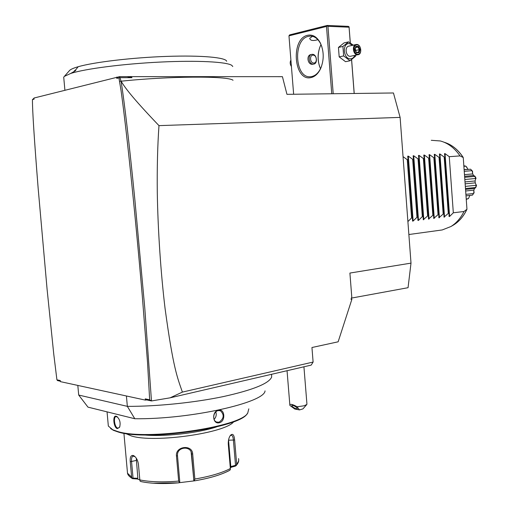 <?xml version="1.0" encoding="UTF-8"?>
<svg xmlns="http://www.w3.org/2000/svg" width="509" height="509" viewBox="0 0 509 509"><rect width="100%" height="100%" fill="white"/><g stroke="black" fill="none" stroke-linecap="round" stroke-linejoin="round"><path stroke-width="0.76" d="M34.001 98.282L32.449 99.573C32.353 109.747 34.249 139.199 38.124 187.923L47.089 289.265L53.757 354.124L56.919 379.816L60.278 380.541L60.38 381.629L145.364 400.106L145.25 398.865L146.681 399.915L151.472 400.952L144.791 308.18L134.866 199.776C129.146 142.431 124.552 102.913 121.072 81.23L119.615 76.636L282.425 76.668L286.955 94.337L393.451 92.975L400.112 117.394L411.005 263.128L408.053 287.7L351.471 298.089M32.449 99.573L34.084 99.16L33.982 98.04L119.615 76.636M233.033 80.257C227.835 75.828 169.357 76.026 119.596 81.357M60.342 381.196L57.555 380.592L56.919 379.809M145.25 398.865L149.659 399.813L147.534 362.491L142.227 295.175C138.321 249.862 134.058 205.528 130.361 170.051C126.639 134.7 123.509 108.048 120.977 90.093L118.915 77.839L116.777 78.38L116.663 77.094M151.16 400.704L149.659 399.813M146.681 399.915L145.364 400.106M121.072 81.23C124.8 87.166 130.501 95.826 158.98 125.628C157.574 145.434 157.007 167.894 157.294 193.013C157.936 230.711 160.838 273.562 165.088 308.651C173.27 368.86 177.495 377.869 182.394 392.095L170.082 397.834L311.184 365.112L313.111 362.058L311.947 347.513L338.141 341.806L351.935 299.146L351.013 299.317L351.77 296.976L349.906 273.059L411.005 263.128M170.082 397.834L151.472 400.952M77.813 385.421L78.704 395.054L127.345 406.354L134.796 418.735L87.968 407.136L78.704 395.054M271.571 374.605L271.66 377.048C269.026 383.506 252.878 390.028 223.216 396.606C194.381 402.644 156.505 406.526 127.345 406.354L126.417 395.989M265.043 390.867C264.775 402.543 190.601 419.467 134.796 418.735M117.312 428.616C113.532 427.725 112.362 414.886 116.192 416.228L116.847 416.508C119.876 419.308 120.792 422.884 119.596 427.236L117.312 428.616L117.681 428.063C114.62 427.439 113.195 417.208 115.88 416.604L117.56 417.068M107.049 411.864L108.341 426.058L112.743 429.774L117.573 431.486C146.299 440.832 240.464 427.045 247.711 413.13L248.806 408.842M219.417 422.724C212.552 424.71 211.445 411.552 218.348 410.203C224.832 408.237 225.92 421.236 219.417 422.724L219.105 422.196L216.688 422.063C211.929 420.574 213.265 411.501 218.119 410.61L220.365 410.712C224.475 414.708 224.049 418.538 219.105 422.196M110.612 428.578L113.456 430.321L118.247 432.02C146.713 441.297 239.879 427.643 247.107 413.83L247.221 413.69M216.452 426.943C197.664 433.159 163.841 436.926 143.92 434.94M233.765 421.656C225.99 432.955 154.081 443.301 131.405 435.959L125.621 433.528M127.339 471.27L127.511 473.211L131.64 477.168L130.253 461.758C129.91 457.267 130.877 455.167 133.154 455.46L133.905 455.797C136.31 457.432 137.824 460.27 138.442 464.31L139.835 479.904C149.926 481.998 162.867 482.398 178.665 481.094L176.47 456.026C175.153 446.132 192.389 444.115 192.688 454.041L194.858 479.045C210.223 476.399 222.051 472.893 230.354 468.534L228.286 444.172C228.153 440.47 228.878 437.517 230.469 435.316C232.721 433.153 234.108 434.718 234.636 440.011L236.666 464.036C238.46 462.115 239.084 460.301 238.536 458.609M131.64 477.168L132.493 478.651L137.436 479.007L139.841 479.936M137.436 479.007L137.844 478.244L133.053 478.161L132.429 478.575M133.053 478.161L131.57 461.714C131.303 458.66 131.774 456.802 132.989 456.147L135.012 456.656M230.214 435.672L231.436 435.157C232.505 435.558 233.16 437.263 233.408 440.266L235.527 465.328L230.793 466.594L231.251 467.237L235.279 466.161L236.17 465.576L236.666 464.036M137.844 478.244L136.266 458.17M141.337 481.654L140.09 481.145L139.835 479.904M178.665 481.094L179.302 482.367L178.856 482.831L152.98 483.213M176.47 456.026L177.488 455.663L179.772 481.769L179.302 482.367M177.488 455.663L177.469 454.855C177.418 446.514 191.289 445.699 191.562 453.939L193.821 479.987L194.419 480.445L194.858 479.045M230.354 468.534L230.272 469.794L229.381 470.501M229.031 470.634C221.001 474.852 209.6 478.244 194.832 480.808L194.419 480.445M235.527 465.328L236.17 465.576M229.514 470.431C221.269 474.776 209.708 478.237 194.832 480.801L178.964 482.736M231.251 467.237L230.31 467.994M191.129 452.087L193.821 479.987M194.61 480.738L193.56 479.917M228.535 439.992L230.793 466.594M119.819 426.707L118.514 428.037L117.681 428.063M215.829 411.902C216.707 414.733 216.128 417.234 214.085 419.403M218.278 386.655L243.633 380.777M182.394 392.095L313.111 362.058M119.507 77.33L118.915 77.839M120.086 77.673L131.965 77.673L127.205 76.643M130.902 76.484L131.965 77.673M400.112 117.394L158.98 125.628M351.77 296.976L351.013 299.317M351.935 299.146L351.197 299.101M306.762 404.56L302.938 408.899L299.483 409.917L297.091 406.774L303.911 405.819L306.793 404.528L306.927 404.012L303.93 366.798M299.483 409.917L294.756 409.02L289.882 405.431L287.051 370.711M297.091 406.774C292.681 404.305 290.27 403.726 289.85 405.049M292.605 405.298C295.379 406.277 296.944 407.429 297.313 408.759L296.473 408.873C293.699 407.894 292.134 406.742 291.772 405.418L292.605 405.298M116.777 78.38L118.018 77.037M75.262 70.859L75.777 70.255L74.619 70.579L74.168 71.165L75.262 70.859L70.656 73.481C84.869 68.817 123.114 63.854 160.31 62.066C197.556 60.253 226.753 61.85 231.799 65.368L232.778 66.514M70.656 73.481L64.382 76.382L63.714 77.19L63.829 78.469M75.319 70.261L78.195 66.724C94.229 62.079 132.684 57.542 167.175 56.384C201.729 55.207 225.85 57.472 226.664 61.271M78.195 66.724C73.85 67.971 71.031 69.167 69.727 70.312L69.148 70.967M74.715 71.005L74.168 71.165M333.204 93.745L327.942 26.315L349.072 27.212L349.059 26.805L350.326 42.972M351.611 59.617L354.213 93.478M320.066 46.574C317.692 53.26 317.552 59.96 319.646 66.679M349.072 27.212L350.281 42.941M351.566 59.648L354.169 93.478M327.942 26.315L327.179 25.864L326.498 26.449L331.753 93.764M293.642 94.254L288.966 35.846L326.498 26.449M307.646 35.286C312.781 34.288 317.018 36.864 320.371 43.01C324.093 51.454 324.15 60.049 320.536 68.798C318.087 73.786 314.906 76.713 310.986 77.584C293.814 81.885 290.346 38.646 307.646 35.286M288.966 35.846L289.646 34.886L327.185 25.45L327.179 25.864M349.059 26.805L348.309 26.36L327.185 25.45M317.902 39.689C312.908 41.108 310.185 40.637 309.726 38.29L312.52 36.317M321.446 66.584L320.759 68.206C318.43 72.959 315.402 75.746 311.667 76.579L310.566 76.725C294.749 78.691 292.656 39.295 308.486 36.324L310.255 36.082C314.467 36.094 317.915 38.627 320.6 43.679L321.866 46.739M312.73 76.299L314.537 75.497M321.007 44.538L320.715 45.123C317.292 53.057 317.222 60.927 320.505 68.734M311.89 54.361L311.018 54.552C306.1 55.195 307.576 64.598 312.329 64.319L313.665 64.096C318.055 63.644 316.852 54.158 312.418 54.317L311.89 54.361C307.512 54.864 308.778 64.344 313.194 64.134L313.665 64.096M313.748 63.021C317.559 63.25 316.91 55.048 313.13 55.163C309.3 54.896 309.956 63.167 313.748 63.021M291.422 66.52C289.99 64.35 289.818 62.2 290.906 60.068M353.227 45.161L348.576 41.859L344.097 42.877L338.447 47.432L339.179 56.887L345.547 61.691L350.033 60.768L355.626 56.155L355.67 55.239M339.179 56.887L343.651 55.933L350.033 60.768M338.447 47.432L342.92 46.434L343.651 55.933M348.576 41.859L342.92 46.434M352.731 45.269L349.219 43.589C342.003 43.004 343.251 59.089 350.396 58.821C352.368 58.77 353.831 57.638 354.779 55.43M356.166 44.506L348.875 46.128C344.453 46.624 345.738 56.518 350.198 56.327L357.496 54.787C353.023 54.978 351.732 45.002 356.166 44.506L356.701 44.468C361.193 44.34 362.421 54.31 357.973 54.756M357.089 44.907C361.403 44.811 362.147 54.508 357.802 54.196C353.475 54.342 352.724 44.557 357.089 44.907M358.533 46.414L355.874 46.344L354.779 49.488L356.357 52.694L359.017 52.751L360.105 49.615L358.533 46.414L357.992 47.019L355.886 46.962M355.874 46.344L355.778 46.962M360.105 49.615L359.303 49.685L357.992 47.019L355.689 47.522M359.017 52.751L358.4 52.3L359.303 49.685L355.447 50.455M356.357 52.694L356.224 52.242M355.187 48.979L355.893 50.423L355.702 50.97M412.824 216.662L412.252 215.892M407.913 158.044L408.39 157.16M466.893 209.301L464.023 211.483C460.677 218.176 456.299 223.197 450.898 226.537L442.238 229.947L439.407 230.335M431.276 140.299L440.31 140.961C447.965 143.004 454.537 147.985 460.028 155.913L463.177 157.497M463.273 157.815L466.944 208.995M430.512 172.806L430.938 173.003M425.766 180.243L426.179 179.893M432.771 197.982L432.376 198.236M438.198 200.915L437.848 201.462M435.469 168.918L435.889 169.414M435.787 168.008L435.405 168.04M436.143 172.812L435.755 172.844M436.168 178.487L436.55 178.449L436.168 178.481M431.371 178.913L430.964 178.952L431.371 178.92M436.614 179.333L436.232 179.372M431.435 179.804L431.028 179.842M426.205 180.281L425.772 180.32M437.925 197.206L437.543 197.244M438.294 202.226L437.905 202.27M469.845 195.424L468.541 198.434L466.257 199.433M468.185 198.752L466.225 198.968M473.847 190.716L474.089 192.765L472.447 195.144L466.002 195.844M473.535 193.522L465.894 194.343M473.758 193.166L473.885 190.137L465.652 190.996M473.885 190.137L474.496 188.451M475.743 184.137L476.551 185.422L476.125 185.015L475.737 187.484L465.474 188.534M475.737 187.484L476.551 185.422M474.503 188.451L475.775 187.643M476.03 185.321L465.321 186.389M476.125 185.015L475.247 182.858L465.137 183.844M475.247 182.858L475.107 180.956L465.003 181.929M475.546 178.5L476.036 178.22L474.961 176.209L475.546 178.5L464.825 179.499M475.107 180.956L475.68 178.774M474.948 176.388L464.672 177.329M474.961 176.209L473.574 175.51L464.602 176.324M473.574 175.51L472.727 173.913L464.482 174.651M470.596 169.204L464.125 169.751L470.583 169.198L471.907 170.674L464.24 171.336M471.907 170.674L472.556 171.24L472.613 173.378M472.727 173.913L472.18 170.986M468.21 169.402L464.119 169.58M463.839 165.749L465.856 166.163L463.884 166.322M465.856 166.163L468.013 169.255M470.78 169.389L472.556 171.24M476.036 178.22L475.514 179.365M474.089 192.765L473.605 193.484M469.19 196.951L468.834 197.746M466.46 166.767L466.957 167.366M403.045 156.619L407.245 159.68L408.059 159.622L407.741 156.174L408.313 156.136L412.672 159.292L413.473 159.234L413.136 155.805L413.709 155.767L418.048 158.91L418.843 158.853L418.487 155.436L419.053 155.398L423.373 158.528L424.162 158.471L423.787 155.073L424.347 155.035L428.648 158.153L429.431 158.095L429.036 154.717L429.59 154.679L433.872 157.777L434.648 157.726L434.241 154.361L434.788 154.322L439.051 157.408L439.821 157.357L439.394 154.011L439.935 153.972L444.179 157.046L444.942 156.988L444.497 153.654L445.038 153.623L449.262 156.683L453.322 212.794L464.023 211.483M449.262 156.683L460.028 155.913M453.322 212.794L449.6 216.459L449.065 216.529L449.033 213.322L448.276 213.417L443.994 217.165L443.943 213.945L443.18 214.041L438.879 217.807L438.809 214.582L438.039 214.671L433.719 218.456L433.623 215.218L432.847 215.313L428.508 219.112L428.393 215.861L427.605 215.956L423.246 219.773L423.113 216.51L422.317 216.605L418.506 220.372L417.94 220.442L417.774 217.165L416.979 217.26L413.149 221.046L412.576 221.116L412.392 217.827L411.584 217.922L407.9 221.58M449.033 213.322L444.942 156.988M448.276 213.417L444.179 157.046M443.943 213.945L439.821 157.357M443.18 214.041L439.051 157.408M438.809 214.582L434.648 157.726M438.039 214.671L433.872 157.777M433.623 215.218L429.431 158.095M432.847 215.313L428.648 158.153M428.393 215.861L424.162 158.471M427.605 215.956L423.373 158.528M423.113 216.51L418.843 158.853M422.317 216.605L418.048 158.91M417.774 217.165L413.473 159.234M416.979 217.26L412.672 159.292M412.392 217.827L408.059 159.622M411.584 217.922L407.245 159.68M130.253 461.758L136.253 460.448M133.154 455.46L134.032 456.153M192.688 454.041L191.562 453.939L191.193 452.571M234.636 440.011L228.554 440.196M116.192 416.228L116.644 416.591M218.348 410.203L218.119 410.61M356.338 52.255L358.4 52.3M463.235 157.586C457.998 149.582 451.617 144.467 444.096 142.227M413.556 155.678L413.187 156.276M409.001 165.336L408.581 166.64M411.596 207.087L412.201 208.321M417.755 216.828L418.29 217.458M466.918 209.371C463.635 216.3 459.213 221.485 453.653 224.933C459.22 221.485 463.648 216.249 466.938 209.212M413.823 157.3L413.365 158.089M409.217 168.275L408.816 169.815M411.355 203.893L411.978 205.362M417.609 214.925L418.15 215.612M445.038 153.623L449.6 216.459M439.935 153.972L444.535 217.095M434.788 154.322L439.426 217.737M429.59 154.679L434.266 218.386M424.347 155.035L429.062 219.042M419.053 155.398L423.806 219.703M413.709 155.767L418.506 220.372M408.313 156.136L413.149 221.046M112.743 429.774L113.456 430.321M132.493 478.651C129.381 476.717 127.721 474.903 127.511 473.211L123.916 433.254M133.905 455.797L134.688 456.446M238.708 460.219C238.797 461.739 237.9 463.584 236.03 465.754M178.869 482.825C163.561 484.097 150.899 483.671 140.885 481.552M116.847 416.508L117.248 416.852M119.596 427.236L119.787 426.771M219.328 410.496L220.365 410.712M64.904 90.208L63.714 77.19M64.382 76.382L69.727 70.312M320.6 43.679L320.371 43.01M320.759 68.206L320.536 68.798M356.332 52.249L358.444 52.293M355.931 46.822L354.996 49.526L356.364 52.319M453.653 224.933L450.898 226.537M463.19 157.408C459.003 151.033 453.964 146.465 448.06 143.703M430.48 172.449L430.894 172.411M435.691 172.01L436.079 171.978M432.396 198.497L432.803 198.459M437.594 197.937L437.975 197.899M465.538 189.373L474.642 188.438M473.523 193.605L473.135 194.171M442.238 229.947L408.867 234.522"/></g></svg>
